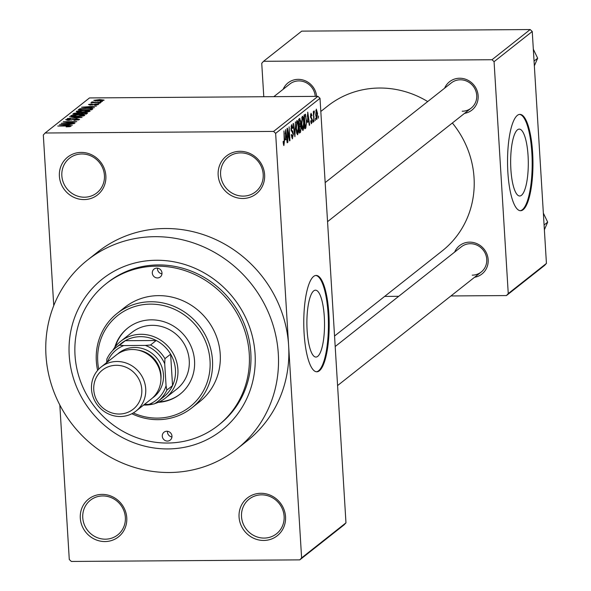 <?xml version="1.0" encoding="UTF-8"?>
<svg xmlns="http://www.w3.org/2000/svg" width="591" height="591" viewBox="0 0 591 591"><rect width="100%" height="100%" fill="white"/><g stroke="black" fill="none" stroke-linecap="round" stroke-linejoin="round"><path stroke-width="0.89" d="M242.827 198.487A24.091 22.761 51.7 0 1 218.153 175.062A24.091 22.761 51.7 0 1 239.939 151.318A24.091 22.761 51.7 0 1 264.62 174.744A24.091 22.761 51.7 0 1 242.827 198.487M240.574 152.877A22.081 20.862 -128.3 0 0 228.207 157.169A22.081 20.862 -128.3 0 0 222.076 181.378A22.081 20.862 -128.3 0 0 243.219 196.116A22.081 20.862 -128.3 0 0 255.593 191.816A22.081 20.862 -128.3 0 0 261.724 167.608A22.081 20.862 -128.3 0 0 240.574 152.877M263.741 540.462A24.091 22.761 51.7 0 1 239.067 517.036A24.091 22.761 51.7 0 1 260.86 493.293A24.091 22.761 51.7 0 1 285.534 516.711A24.091 22.761 51.7 0 1 263.741 540.462M261.495 494.844A22.081 20.862 -128.3 0 0 249.121 499.144A22.081 20.862 -128.3 0 0 242.997 523.353A22.081 20.862 -128.3 0 0 264.14 538.083A22.081 20.862 -128.3 0 0 276.507 533.791A22.081 20.862 -128.3 0 0 282.638 509.582A22.081 20.862 -128.3 0 0 261.495 494.844M104.984 541.555A24.091 22.761 51.7 0 1 80.302 518.13A24.091 22.761 51.7 0 1 102.095 494.386A24.091 22.761 51.7 0 1 126.769 517.812A24.091 22.761 51.7 0 1 104.984 541.555M102.731 495.945A22.081 20.862 -128.3 0 0 90.364 500.245A22.081 20.862 -128.3 0 0 84.232 524.446A22.081 20.862 -128.3 0 0 105.375 539.184A22.081 20.862 -128.3 0 0 117.749 534.885A22.081 20.862 -128.3 0 0 123.874 510.676A22.081 20.862 -128.3 0 0 102.731 495.945M84.062 199.581A24.091 22.761 51.7 0 1 59.388 176.162A24.091 22.761 51.7 0 1 81.181 152.412A24.091 22.761 51.7 0 1 105.855 175.837A24.091 22.761 51.7 0 1 84.062 199.581M81.817 153.97A22.081 20.862 -128.3 0 0 69.442 158.27A22.081 20.862 -128.3 0 0 63.318 182.479A22.081 20.862 -128.3 0 0 84.461 197.209A22.081 20.862 -128.3 0 0 96.828 192.91A22.081 20.862 -128.3 0 0 102.96 168.708A22.081 20.862 -128.3 0 0 81.817 153.97M317.714 356.366A33.443 8.821 89.6 0 0 324.459 320.174A33.443 8.821 89.6 0 0 315.476 290.181A33.443 8.821 89.6 0 0 313.71 290.875A33.443 8.821 89.6 0 0 306.958 327.067A33.443 8.821 89.6 0 0 315.941 357.06A33.443 8.821 89.6 0 0 317.714 356.366M319.369 370.786A48.174 12.707 89.6 0 0 329.091 318.652A48.174 12.707 89.6 0 0 316.148 275.443A48.174 12.707 89.6 0 0 313.599 276.448A48.174 12.707 89.6 0 0 303.877 328.574A48.174 12.707 89.6 0 0 316.82 371.791A48.174 12.707 89.6 0 0 319.369 370.786M316.429 371.769A48.174 12.707 89.6 0 0 318.593 370.786A48.174 12.707 89.6 0 0 328.345 319.391A48.174 12.707 89.6 0 0 315.764 275.465M444.624 88.177A18.062 17.065 51.7 0 1 459.635 78.234A18.062 17.065 51.7 0 1 478.001 94.397A18.062 17.065 51.7 0 1 464.541 113.369M462.199 111.241A16.06 15.174 -128.3 0 0 471.19 108.109A16.06 15.174 -128.3 0 0 475.652 90.504A16.06 15.174 -128.3 0 0 460.271 79.792A16.06 15.174 -128.3 0 0 451.28 82.917L325.168 182.604M283.155 89.293A18.062 17.065 51.7 0 1 298.167 79.349A18.062 17.065 51.7 0 1 316.628 96.363M315.239 96.377A16.06 15.174 -128.3 0 0 298.802 80.908A16.06 15.174 -128.3 0 0 289.804 84.033L273.832 96.658M454.649 252.084A18.062 17.065 51.7 0 1 469.66 242.147A18.062 17.065 51.7 0 1 488.026 258.311A18.062 17.065 51.7 0 1 474.566 277.282M472.224 275.147A16.06 15.174 -128.3 0 0 481.214 272.023A16.06 15.174 -128.3 0 0 485.676 254.418A16.06 15.174 -128.3 0 0 470.296 243.706A16.06 15.174 -128.3 0 0 461.305 246.831L335.193 346.518M167.91 448.931A96.348 91.029 51.7 0 1 69.213 355.235A96.348 91.029 51.7 0 1 156.371 260.254A96.348 91.029 51.7 0 1 255.076 353.95A96.348 91.029 51.7 0 1 167.91 448.931M218.16 425.454L219.704 424.227A90.327 85.34 -128.3 0 0 244.777 325.198A90.327 85.34 -128.3 0 0 158.285 264.931A90.327 85.34 -128.3 0 0 107.68 282.505L106.129 283.732A90.327 85.34 -128.3 0 0 81.056 382.761A90.327 85.34 -128.3 0 0 167.556 443.036A90.327 85.34 -128.3 0 0 218.16 425.454A90.327 85.34 -128.3 0 0 243.233 326.424A90.327 85.34 -128.3 0 0 156.733 266.149A90.327 85.34 -128.3 0 0 106.129 283.732M169.358 472.512A120.438 113.79 -128.3 0 0 236.828 449.071A120.438 113.79 -128.3 0 0 270.257 317.035A120.438 113.79 -128.3 0 0 154.931 236.673A120.438 113.79 -128.3 0 0 87.461 260.106A120.438 113.79 -128.3 0 0 54.025 392.151A120.438 113.79 -128.3 0 0 169.358 472.512M236.828 449.071L247.149 440.916A120.438 113.79 -128.3 0 0 288.63 345.632A120.438 113.79 -128.3 0 0 165.251 228.518A120.438 113.79 -128.3 0 0 97.774 251.958L87.461 260.106M334.55 336.013L442.253 250.872A92.336 87.239 -128.3 0 0 452.359 123.002M427.692 101.556A92.336 87.239 -128.3 0 0 379.466 88.029A92.336 87.239 -128.3 0 0 327.739 105.996L320.817 111.47M521.476 195.296A33.443 8.821 89.6 0 0 528.228 159.105A33.443 8.821 89.6 0 0 519.245 129.111A33.443 8.821 89.6 0 0 517.472 129.806A33.443 8.821 89.6 0 0 510.72 165.997A33.443 8.821 89.6 0 0 519.703 195.99A33.443 8.821 89.6 0 0 521.476 195.296M523.131 209.716A48.174 12.707 89.6 0 0 532.86 157.583A48.174 12.707 89.6 0 0 519.917 114.373A48.174 12.707 89.6 0 0 517.361 115.378A48.174 12.707 89.6 0 0 507.639 167.512A48.174 12.707 89.6 0 0 520.582 210.721A48.174 12.707 89.6 0 0 523.131 209.716M520.191 210.699A48.174 12.707 89.6 0 0 522.363 209.716A48.174 12.707 89.6 0 0 532.107 158.322A48.174 12.707 89.6 0 0 519.526 114.395M315.439 118.407L315.232 120.63L315.439 118.407M313.924 116.22L313.917 121.665L313.304 111.662L313.629 111.404L313.732 112.999L314.013 110.916L314.36 111.204L313.585 116.22M314.013 110.916L314.36 111.204L313.88 111.204M314.353 112.704L313.74 112.718M313.186 120.187L312.979 122.411L313.186 120.187M311.302 123.622L310.681 121.037L310.999 120.601L311.612 122.174L311.959 120.276L310.467 116.708L311.029 113.273L311.967 115.526L311.649 115.969L311.132 114.691L310.785 116.242L312.277 119.759L311.479 123.704M310.836 122.234L311.612 122.174M310.511 114.647L311.243 114.647L310.511 114.698M307.63 122.322L307.756 112.113L309.647 125.041L309.307 125.314L308.768 121.428L307.305 122.33M302.695 130.375L303.139 130.375L302.067 128.956L301.454 124.494L302.282 116.257C303.235 116.442 303.796 118.466 303.973 122.33L303.951 127.523L302.917 130.463M297.303 134.637L297.746 134.637L296.675 133.219L296.061 128.757L296.889 120.52C297.842 120.704 298.403 122.729 298.581 126.592L298.558 131.793L297.524 134.726M283.754 145.46L283.089 141.729L283.407 141.286L283.976 143.835L284.271 142.52L283.953 130.929L284.522 140.266L283.902 145.519M283.288 143.872L283.976 143.835M320.012 98.305L275.642 133.374L273.589 131.424L317.951 96.355L320.012 98.305L345.971 522.828L344.161 524.801L299.792 559.869L71.334 561.45L69.28 559.5L59.824 404.998M275.642 133.374L301.609 557.897L345.971 522.828M285.497 139.823L285.623 129.606L287.514 142.534L287.167 142.808L286.635 138.922L285.172 139.823M287.544 130.973L287.891 142.239L287.049 128.483L287.396 128.21L289.457 138.139L289.11 126.851L289.952 140.606L289.597 140.887L287.196 130.973M292.094 138.708L292.597 138.708L291.23 134.918L291.54 134.482L292.53 137.075L293.047 134.194L290.971 129.148L291.673 124.635L292.914 127.966L292.597 128.402L291.784 126.238L291.489 130.256L292.678 131.025L293.38 133.906L292.338 138.811M291.496 137.149L292.53 137.075M291.067 126.171L291.961 126.164L291.053 126.245M295.411 121.872L294.902 136.698L293.084 123.711L293.424 123.445L294.939 134.977L295.411 121.872M299.652 118.518L300.767 121.266L300.59 124.428L301.24 127.449L300.487 132.281L299.474 133.086L298.632 119.33L299.933 118.399M306.64 120.128L305.828 128.062L304.867 128.823L304.025 115.068L305.481 114.181L306.301 120.128M316.621 119.456L315.72 114.994L316.318 109.091L317.544 113.45L316.791 119.522M318.534 115.954L318.327 118.185L318.534 115.954M317.951 96.355L89.492 97.936L45.13 133.005L43.313 134.977L53.751 305.643M102.413 101.371L100.152 101.645L102.413 101.371M100.167 103.152L97.899 103.425L100.167 103.152M94.457 107.658L81.558 107.237L96.503 106.04L91.827 106.565L90.696 107.466L94.457 107.658M87.099 111.95L82.127 112.238C78.211 112.327 76.254 112.009 76.261 111.285L84.491 110.244L89.034 110.465L90.164 111.197L87.099 111.95M81.706 116.22L76.734 116.508C72.819 116.59 70.861 116.272 70.868 115.555L79.098 114.506L83.641 114.728L84.772 115.459L81.706 116.22M78.101 120.069L78.064 119.515L76.409 119.005L68.438 120.387L65.653 119.67L70.691 118.865L67.248 119.655L70.292 120.032L76.712 118.747L79.622 119.53L73.956 120.416L78.189 119.33L78.234 120.039M67.248 119.655L67.16 120.357M72.324 125.159L59.425 124.738L74.37 123.541L69.694 124.066L68.556 124.96L72.324 125.159M273.589 131.424L45.13 133.005M69.612 126.688L66.148 126.866L69.516 126.275L68.844 126.001L57.77 126.046L67.3 125.72L71.083 126.275L69.612 126.688M69.539 126.696L68.844 126.001M75.072 122.987L61.191 123.334L73.794 121.894L63.259 121.709L76.808 121.613L64.227 123.061L75.072 122.987M82.075 117.446L67.234 118.562L80.317 117.602L69.553 116.73L82.075 117.446M87.35 113.28L86.33 114.085L72.774 114.181L73.794 113.376L78.108 112.637L87.564 112.97M92.684 109.062L91.723 109.823L78.167 109.919L79.859 108.781L87.076 108.131C91.014 108.035 92.883 108.345 92.684 109.062L92.89 108.759M97.345 104.888L96.23 104.097L90.549 105.095L88.48 104.526L92.056 103.905L89.898 104.504L90.674 104.836L96.311 103.839L98.704 104.444L94.73 105.102L97.404 104.311L97.434 104.873M89.898 104.504L89.825 105.08M93.201 102.169L101.105 102.413L90.918 102.738L92.817 102.465L91.457 102.169L92.299 101.918L93.614 101.984L93.201 102.723M103.972 100.278L97.958 101.039L93.762 100.344L99.68 99.591L104.082 100.108M530.186 29.55L532.247 31.5L494.069 61.678L492.015 59.728L530.186 29.55L301.728 31.131L263.549 61.301L261.739 63.281L263.785 96.732M494.069 61.678L508.253 293.587L546.431 263.416L544.614 265.396L506.435 295.566L450.948 295.951M398.703 296.313L384.645 296.409M532.247 31.5L546.431 263.416M492.015 59.728L263.549 61.301M506.435 295.566L508.253 293.587M299.792 559.869L301.609 557.897M63.451 124.671L67.086 124.886L68.002 124.162L61.036 124.568L63.466 124.96M68.061 125.211L68.002 124.162M73.018 119.67L72.989 119.16M83.708 115.88L83.641 114.728M83.213 115.984L83.183 115.467L78.729 114.765L72.457 115.541L72.383 116.338M72.457 115.541L77.081 116.242L83.287 115.304L83.331 115.962M73.845 114.174L73.794 113.376M80.635 113.62L80.59 112.896M74.688 113.908L78.736 113.886L79.571 113.125L75.264 113.457L74.702 114.166M79.63 114.137L79.571 113.14L79.63 114.137M79.401 114.137L79.571 113.125M80.324 113.871L85.074 113.841L85.939 113.021L84.048 112.778L80.967 113.361L80.339 114.129M86.005 114.093L85.946 113.103M85.821 114.093L85.939 113.021M89.101 111.618L89.034 110.465M88.606 111.721L88.576 111.204L84.121 110.502L77.849 111.278L77.776 112.076M77.849 111.278L82.474 111.98L88.687 111.042L88.724 111.699M79.925 109.904L79.859 108.781M80.095 109.904L90.467 109.579L91.258 108.825L91.317 109.83M91.103 109.83L91.058 109.106L89.906 108.471L86.729 108.389L81.403 108.818L80.081 109.645M85.584 107.17L89.219 107.385L90.135 106.668L83.168 107.074L85.599 107.459M90.201 107.717L90.135 106.668M92.329 102.428L92.299 101.918M93.238 102.723L93.208 102.273M102.605 100.714L102.575 100.278L99.451 99.849L95.166 100.344L95.136 100.958M95.166 100.344L98.276 100.773L102.635 100.189L102.664 100.699M95.203 100.958L95.173 100.522M283.281 143.842L283.835 143.835M287.13 142.542L287.514 142.534M285.18 138.937L286.635 138.922M285.571 133.884L285.512 138.124L286.428 137.407L285.564 131.158L285.239 133.884M289.029 138.146L289.457 138.139M289.546 140.614L289.952 140.606M291.082 130.256L291.489 130.256M291.23 131.039L292.678 131.025M298.13 131.793L298.558 131.793M296.254 122.071L297.14 122.064L296.394 128.52L297.65 133.027L298.256 126.806L297.923 123.807L296.985 122.123L296.239 122.13M296.645 133.101L297.65 133.027M299.748 124.435L300.59 124.428M299.061 120.675L299.312 124.782L300.258 123.896L300.45 121.753L299.63 120.224L298.714 120.675M298.677 120.054L299.984 120.047L298.684 120.232M299.408 126.393L299.703 131.217L300.73 130.227L300.915 127.722L300.058 125.883L299.061 126.393M299.031 125.89L300.354 125.743L299.024 125.75M303.523 127.53L303.951 127.523M301.646 117.808L302.533 117.801L301.787 124.258L303.043 128.764L303.648 122.544L303.316 119.545L302.378 117.86L301.632 117.868M302.038 128.838L303.043 128.764M304.816 128.07L305.828 128.062M304.454 116.412L305.096 126.954L306.389 123.829L306.315 120.365L305.517 115.858L304.106 116.412M304.077 115.962L305.517 115.858M309.27 125.041L309.647 125.041M307.313 121.436L308.768 121.428M307.704 116.383L307.645 120.63L308.561 119.907L307.697 113.664L307.372 116.39M310.829 122.182L311.383 122.174M310.489 116.996L310.94 116.988M311.908 119.766L312.277 119.759M313.74 112.711L314.116 112.711M313.452 114.129L313.865 114.129M315.801 110.495L316.495 110.487L316.052 114.728L316.872 118.015L317.219 113.804L316.399 110.532L315.793 110.532M316.059 118.023L316.673 118.023M316.067 118.067L316.872 118.015M167.43 441.071A5.016 4.743 -128.3 0 0 171.634 434.592A5.016 4.743 -128.3 0 0 164.017 432.22A5.016 4.743 -128.3 0 0 167.43 441.071M157.457 277.94A5.016 4.743 -128.3 0 0 161.661 271.468A5.016 4.743 -128.3 0 0 154.044 269.09A5.016 4.743 -128.3 0 0 157.457 277.94M158.248 402.331A42.153 39.826 -128.3 0 0 180.033 394.182A42.153 39.826 -128.3 0 0 191.728 347.973A42.153 39.826 -128.3 0 0 151.362 319.842A42.153 39.826 -128.3 0 0 127.752 328.049A42.153 39.826 -128.3 0 0 114.794 347.36M159.208 401.902A42.153 39.826 -128.3 0 0 180.285 393.983M133.307 412.932A58.213 55 -128.3 0 0 157.376 418.11A58.213 55 -128.3 0 0 210.034 360.732A58.213 55 -128.3 0 0 150.402 304.121A58.213 55 -128.3 0 0 98.727 369.183M97.618 370.402A60.216 56.899 51.7 0 1 117.062 313.466A60.216 56.899 51.7 0 1 150.801 301.75A60.216 56.899 51.7 0 1 208.46 341.93A60.216 56.899 51.7 0 1 191.75 407.953A60.216 56.899 51.7 0 1 158.011 419.669A60.216 56.899 51.7 0 1 131.867 413.722M191.75 407.953L199.485 401.836A60.216 56.899 -128.3 0 0 216.203 335.814A60.216 56.899 -128.3 0 0 158.536 295.633A60.216 56.899 -128.3 0 0 124.804 307.35L117.062 313.466M112.711 350.515A36.132 34.138 51.7 0 1 120.653 341.332L132 332.364A36.132 34.138 51.7 0 1 152.242 325.331A36.132 34.138 51.7 0 1 186.837 349.444A36.132 34.138 51.7 0 1 176.812 389.055L165.465 398.024A36.132 34.138 51.7 0 1 154.702 403.631M128.011 327.842A42.153 39.826 -128.3 0 0 115.437 346.525M161.978 273.825A5.016 4.743 51.7 0 1 157.494 268.151M171.951 436.948A5.016 4.743 51.7 0 1 167.467 431.282M534.05 61.072L537.662 58.221L534.345 65.86M533.326 49.208L537.662 58.221M120.653 341.332A36.132 34.138 51.7 0 1 156.851 338A36.132 34.138 51.7 0 1 177.906 369.441A36.132 34.138 51.7 0 1 165.465 398.024M153.276 404.03A36.132 34.138 51.7 0 1 143.65 405.034M144.426 404.421L148.932 404.384A32.113 30.34 -128.3 0 0 166.064 385.724L166.869 390.097A34.123 32.239 51.7 0 1 158.026 401.341L163.7 396.857A34.123 32.239 -128.3 0 0 172.542 385.613A34.123 32.239 -128.3 0 0 175.453 369.863A34.123 32.239 -128.3 0 0 170.622 354.164A34.123 32.239 -128.3 0 0 156.223 340.497L125.248 340.712A34.123 32.239 -128.3 0 0 121.384 343.319L115.703 347.804A34.123 32.239 51.7 0 1 119.574 345.203L123.77 345.572A32.113 30.34 -128.3 0 0 107.399 362.047M166.869 390.097L172.542 385.613L170.622 354.164L164.948 358.648L164.726 363.834A32.113 30.34 -128.3 0 0 145.327 345.425L150.55 344.989L156.223 340.497A34.123 32.239 -128.3 0 0 125.248 340.712L119.574 345.203M106.698 362.601L106.86 359.047A34.123 32.239 51.7 0 1 115.703 347.804M158.026 401.341A34.123 32.239 51.7 0 1 154.162 403.948L148.932 404.384M166.064 385.724L164.726 363.834M145.327 345.425L123.77 345.572M150.55 344.989A34.123 32.239 51.7 0 1 164.948 358.648M119.271 414.032A24.888 23.514 -128.3 0 0 141.788 389.491A24.888 23.514 -128.3 0 0 116.287 365.29A24.888 23.514 -128.3 0 0 93.77 389.824A24.888 23.514 -128.3 0 0 119.271 414.032M116.922 361.493A28.102 26.551 51.7 0 1 143.835 380.242A28.102 26.551 51.7 0 1 136.033 411.055A28.102 26.551 51.7 0 1 120.291 416.522A28.102 26.551 51.7 0 1 93.378 397.773A28.102 26.551 51.7 0 1 101.179 366.959A28.102 26.551 51.7 0 1 116.922 361.493M160.915 379.466A26.093 24.652 -128.3 0 0 137.659 350.049M117.668 353.994A28.102 26.551 51.7 0 1 134.667 347.464A28.102 26.551 51.7 0 1 161.875 367.026A28.102 26.551 51.7 0 1 152.456 398.002M101.179 366.959L116.346 354.977A28.102 26.551 51.7 0 1 132.089 349.503A28.102 26.551 51.7 0 1 159.001 368.259A28.102 26.551 51.7 0 1 151.2 399.065L136.033 411.055M544.075 224.986L547.687 222.135L544.37 229.773M543.351 213.122L547.687 222.135M71.74 120.069L71.718 119.618M79.135 109.911L79.091 109.187M92.565 104.939L92.536 104.444M291.171 130.766L292.065 130.759M299.423 132.288L300.487 132.281M310.511 117.269L311.346 117.262M69.568 126.193L69.598 126.688M85.954 113.066L86.013 114.093M305.37 115.799L304.07 115.806M314.227 112.667L313.74 112.674M327.554 221.655L471.19 108.109M481.214 272.023L337.579 385.568"/></g></svg>
